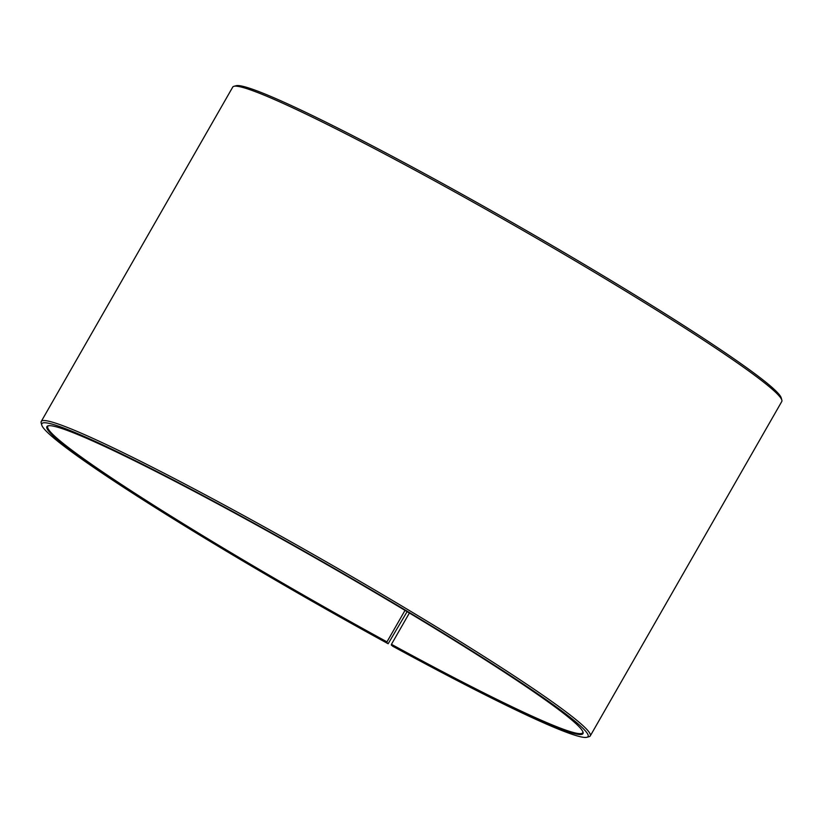<?xml version="1.0" encoding="UTF-8"?>
<svg xmlns="http://www.w3.org/2000/svg" width="823" height="823" viewBox="0 0 823 823"><rect width="100%" height="100%" fill="white"/><g stroke="black" fill="none" stroke-linecap="round" stroke-linejoin="round"><path stroke-width="1.23" d="M409.391 613.001L391.46 644.316A308.244 19.351 -150.2 0 0 582.746 732.727A308.244 19.351 -150.2 0 0 582.9 731.781M405.009 610.378L386.975 641.868L386.8 642.557L388.158 643.74L407.118 611.633M48.516 425.738A308.244 19.351 -150.2 0 0 47.785 426.355A308.244 19.351 -150.2 0 0 386.975 641.868M391.46 644.316L391.295 645.016A308.892 19.392 -150.2 0 0 583.054 732.244A308.892 19.392 -150.2 0 0 324.581 563.271A308.892 19.392 -150.2 0 0 48.032 425.841A308.892 19.392 -150.2 0 0 386.8 642.557M391.295 645.016L392.746 646.24A314.725 19.762 -150.2 0 0 586.892 737.285A314.725 19.762 -150.2 0 0 324.766 562.953A314.725 19.762 -150.2 0 0 41.757 425.079A314.725 19.762 -150.2 0 0 388.158 643.74M586.892 737.285L589.103 736.688A316.351 19.865 -150.2 0 0 590.266 735.916A316.351 19.865 -150.2 0 0 325.62 561.461A316.351 19.865 -150.2 0 0 41.232 421.479A316.351 19.865 -150.2 0 0 41.15 422.878L41.757 425.079M590.266 735.916L781.768 401.521A316.351 19.865 -150.2 0 0 781.85 400.122A316.351 19.865 -150.2 0 0 517.122 227.066A316.351 19.865 -150.2 0 0 233.897 86.312A316.351 19.865 -150.2 0 0 232.734 87.084L41.232 421.479M781.85 400.122L781.243 397.921A314.725 19.762 -150.2 0 0 517.883 225.749A314.725 19.762 -150.2 0 0 236.108 85.715L233.897 86.312"/></g></svg>

